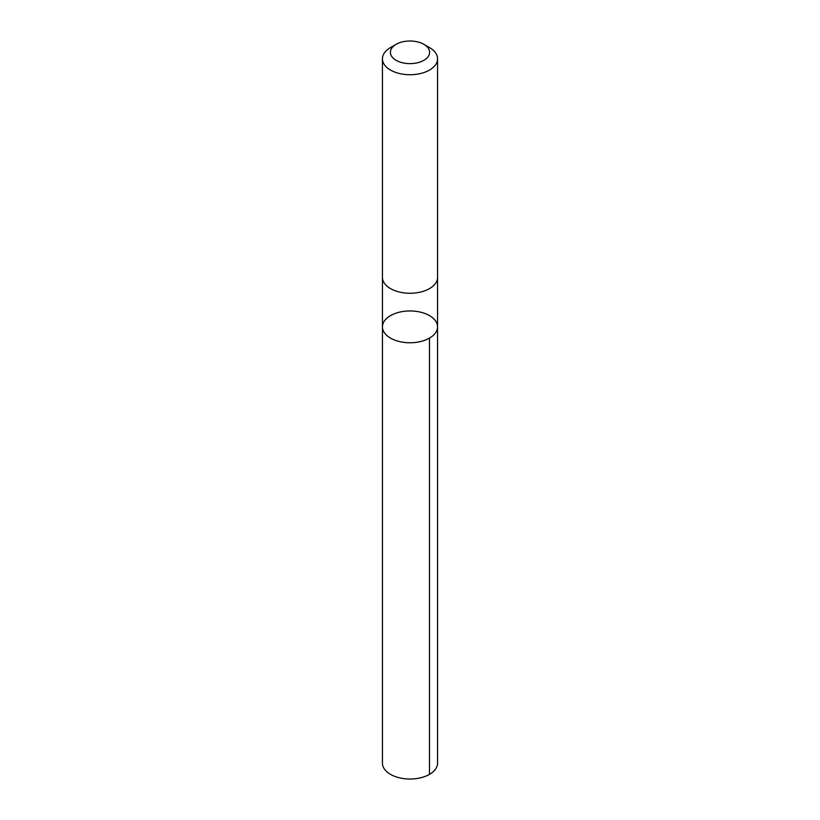 <?xml version="1.0" encoding="UTF-8"?>
<svg xmlns="http://www.w3.org/2000/svg" width="820" height="820" viewBox="0 0 820 820"><rect width="100%" height="100%" fill="white"/><g stroke="black" fill="none" stroke-linecap="round" stroke-linejoin="round"><path stroke-width="1.23" d="M382.653 324.925A27.552 15.908 180 0 1 411.681 310.985A27.552 15.908 180 0 1 437.552 326.862A27.552 15.908 180 0 1 410 342.77A27.552 15.908 180 0 1 382.448 326.862A27.552 15.908 180 0 1 382.653 324.925M382.438 763.112A27.562 15.908 0 0 0 408.319 779A27.562 15.908 0 0 0 437.357 765.05A27.562 15.908 0 0 0 437.562 763.112L437.552 326.862A27.552 15.908 180 0 1 410 342.77A27.552 15.908 180 0 1 382.448 326.862L382.438 763.112M396.142 44.311L390.515 47.56A27.562 15.908 0 0 0 382.438 58.814L382.438 277.355A27.562 15.908 0 0 0 408.319 293.242A27.562 15.908 0 0 0 437.357 279.292A27.562 15.908 0 0 0 437.562 277.355L437.562 58.814A27.562 15.908 0 0 0 429.485 47.56L423.858 44.311A19.608 11.316 0 0 0 396.142 44.311A19.608 11.316 0 0 0 401.41 62.494A19.608 11.316 0 0 0 429.454 53.7A19.608 11.316 0 0 0 423.858 44.311M382.438 58.814A27.562 15.908 0 0 0 408.319 74.702A27.562 15.908 0 0 0 437.357 60.752A27.562 15.908 0 0 0 437.562 58.814M429.485 338.117L429.485 774.367M382.448 277.755L382.448 326.862M437.552 277.755L437.552 326.862"/></g></svg>
